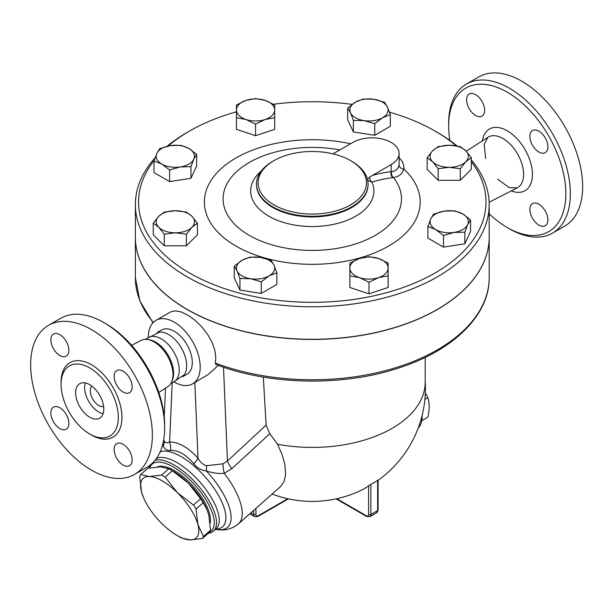 <?xml version="1.0" encoding="UTF-8"?>
<svg xmlns="http://www.w3.org/2000/svg" width="613" height="613" viewBox="0 0 613 613"><rect width="100%" height="100%" fill="white"/><g stroke="black" fill="none" stroke-linecap="round" stroke-linejoin="round"><path stroke-width="0.92" d="M449.858 140.415A82.878 47.852 60 0 1 448.647 126.033A82.878 47.852 60 0 1 507.25 92.195A82.878 47.852 60 0 1 565.853 193.7A82.878 47.852 60 0 1 507.25 227.538A82.878 47.852 60 0 1 489.189 213.814M538.888 225.071A12.75 7.364 60 0 1 530.559 213.837A12.75 7.364 60 0 1 532.513 203.623A12.75 7.364 60 0 1 538.888 204.252A12.75 7.364 60 0 1 547.217 215.485A12.75 7.364 60 0 1 545.264 225.707A12.75 7.364 60 0 1 538.888 225.071M547.899 146.806A12.75 7.364 60 0 1 545.264 152.645A12.75 7.364 60 0 1 535.433 149.227A12.75 7.364 60 0 1 529.87 136.392A12.75 7.364 60 0 1 532.513 130.561A12.75 7.364 60 0 1 542.336 133.971A12.75 7.364 60 0 1 547.899 146.806M475.611 94.663A12.75 7.364 60 0 1 483.941 105.896A12.75 7.364 60 0 1 481.987 116.11A12.75 7.364 60 0 1 475.611 115.482A12.75 7.364 60 0 1 467.282 104.248A12.75 7.364 60 0 1 469.236 94.027A12.75 7.364 60 0 1 475.611 94.663M507.25 227.538L509.503 228.833A86.065 49.691 -120 0 0 552.535 233.093A86.065 49.691 -120 0 0 565.722 164.131A86.065 49.691 -120 0 0 509.503 88.295A86.065 49.691 -120 0 0 466.47 84.035A86.065 49.691 -120 0 0 448.647 123.428L448.647 126.033M466.47 84.027L478.753 76.939A86.065 49.691 60 0 1 521.786 81.2A86.065 49.691 60 0 1 578.013 157.035A86.065 49.691 60 0 1 564.826 226.005M164.644 427.935L164.644 425.33A82.878 47.852 -120 0 0 106.049 323.833A82.878 47.852 -120 0 0 106.041 323.833L103.789 322.53A86.065 49.691 60 0 1 164.644 427.935A86.065 49.691 60 0 1 146.821 467.336L134.538 474.424A86.065 49.691 60 0 1 48.473 424.74A86.065 49.691 60 0 1 48.473 325.357A86.065 49.691 60 0 1 91.506 329.618A86.065 49.691 60 0 1 147.733 405.461A86.065 49.691 60 0 1 134.538 474.424M131.573 345.326L141.159 340.407A26.696 15.417 60 0 1 147.381 339.487A26.696 15.417 60 0 1 154.116 341.947A26.696 15.417 60 0 1 171.755 381.707A26.696 15.417 60 0 1 167.847 386.634L158.798 392.481M48.473 325.357L60.756 318.27A86.065 49.691 60 0 1 103.789 322.53L106.049 323.833M89.705 367.877A40.481 23.371 60 0 1 116.148 403.553A40.481 23.371 60 0 1 109.949 435.989A40.481 23.371 60 0 1 69.461 412.618A40.481 23.371 60 0 1 69.461 365.877A40.481 23.371 60 0 1 89.705 367.877M59.867 355.509A12.75 7.364 60 0 1 51.538 344.268A12.75 7.364 60 0 1 53.492 334.054A12.75 7.364 60 0 1 59.867 334.683A12.75 7.364 60 0 1 68.196 345.924A12.75 7.364 60 0 1 66.242 356.138A12.75 7.364 60 0 1 59.867 355.509M114.125 376.42A12.75 7.364 60 0 1 116.769 370.581A12.75 7.364 60 0 1 126.592 373.999A12.75 7.364 60 0 1 132.163 386.834A12.75 7.364 60 0 1 129.519 392.672A12.75 7.364 60 0 1 119.696 389.255A12.75 7.364 60 0 1 114.125 376.42M123.144 444.279A12.75 7.364 60 0 1 131.473 455.513A12.75 7.364 60 0 1 129.519 465.727A12.75 7.364 60 0 1 123.144 465.098A12.75 7.364 60 0 1 114.815 453.865A12.75 7.364 60 0 1 116.769 443.643A12.75 7.364 60 0 1 123.144 444.279M68.886 423.361A12.75 7.364 60 0 1 66.242 429.2A12.75 7.364 60 0 1 56.419 425.782A12.75 7.364 60 0 1 50.856 412.955A12.75 7.364 60 0 1 53.492 407.116A12.75 7.364 60 0 1 63.323 410.534A12.75 7.364 60 0 1 68.886 423.361M155.112 157.748A176.912 102.141 0 0 0 135.373 204.627A176.912 102.141 0 0 0 187.187 276.854A176.912 102.141 0 0 0 379.983 298.991A176.912 102.141 0 0 0 489.189 204.627A176.912 102.141 0 0 0 471.305 159.878M457.091 145.955A176.912 102.141 0 0 0 437.375 132.408L435.123 131.105A173.724 100.294 180 0 1 456.133 145.794M168.184 146.009A173.724 100.294 180 0 1 189.44 131.105L187.187 132.408A176.912 102.141 0 0 0 167.127 146.246M489.189 204.627L489.189 237.162A176.912 102.141 180 0 1 379.983 331.526A176.912 102.141 180 0 1 187.187 309.389A176.912 102.141 180 0 1 135.373 237.162L135.373 204.627M147.381 339.487L149.151 339.732A25.501 14.72 60 0 1 155.587 342.077A25.501 14.72 60 0 1 172.429 380.052L171.755 381.707M145.319 339.38L148.469 337.556A25.501 14.72 60 0 1 161.219 338.82A25.501 14.72 60 0 1 177.877 361.295A25.501 14.72 60 0 1 173.969 381.73L170.82 383.546M103.628 406.511A11.954 6.904 60 0 1 92.739 399.178A11.954 6.904 60 0 1 91.835 386.09M103.091 413.714A19.922 11.501 60 0 1 88.755 401.477A19.922 11.501 60 0 1 85.33 382.949M89.705 384.665A19.922 11.501 60 0 1 102.716 402.22A19.922 11.501 60 0 1 99.666 418.189A19.922 11.501 60 0 1 79.744 406.687A19.922 11.501 60 0 1 79.744 383.677A19.922 11.501 60 0 1 89.705 384.665M147.089 338.353L159.618 332.123A25.501 14.72 60 0 1 168.636 334.537A25.501 14.72 60 0 1 184.252 353.977A25.501 14.72 60 0 1 184.245 374.796L172.59 382.527M421.805 420.671L427.851 417.177C429.613 409.645 429.613 403.139 427.851 397.645L425.345 392.856M424.893 399.354L427.851 397.645M422.135 415.392A27.891 16.107 60 0 1 418.273 427.889M196.06 509.058L197.853 524.46A39.845 16.267 -131.6 0 0 177.448 492.76L193.478 505.058A44.626 18.221 48.4 0 1 196.06 509.058L203.171 502.752A44.626 18.221 -131.6 0 0 200.597 498.744L188.337 483.105A39.845 16.267 48.4 0 1 206.711 509.035A39.845 16.267 48.4 0 1 206.826 509.311M202.436 538.467L190.084 539.892A39.845 16.267 -131.6 0 0 197.853 524.46L203.416 536.513A44.626 18.221 48.4 0 1 202.436 538.467L209.546 532.153A44.626 18.221 -131.6 0 0 210.527 530.207L208.742 514.805L206.926 509.541L203.171 502.752M149.273 476.493L161.633 475.06A44.626 18.221 48.4 0 1 165.188 477.121L177.448 492.76A39.845 16.267 -131.6 0 0 149.273 476.493A39.845 16.267 -131.6 0 0 141.503 491.925L139.71 476.531A44.626 18.221 48.4 0 1 140.691 474.577L149.273 476.493M181.502 537.984A44.626 18.221 48.4 0 1 179.732 537.003L176.973 535.41A39.845 16.267 -131.6 0 0 190.084 539.892L181.502 537.984M143.534 497.702L141.503 491.925A39.845 16.267 -131.6 0 0 143.534 497.702A39.845 16.267 -131.6 0 0 161.909 523.632A39.845 16.267 -131.6 0 0 176.973 535.41M170.514 469.734L173.272 471.328A39.845 16.267 48.4 0 1 188.337 483.105L172.307 470.807A44.626 18.221 -131.6 0 0 170.514 469.734A44.626 18.221 -131.6 0 0 168.744 468.753L160.162 466.838L147.81 468.271L140.691 474.577M172.307 470.807L165.188 477.121M168.744 468.753L161.633 475.06M200.597 498.744L193.478 505.058M210.527 530.207L203.416 536.513M157.334 466.891A39.447 16.107 48.4 0 1 191.677 484.676A39.447 16.107 48.4 0 1 210.167 522.851M245.997 119.512L236.434 117.719L236.434 109.949A19.126 11.042 0 0 0 245.997 119.512A19.126 11.042 0 0 0 265.123 119.512L255.56 124.094L245.997 119.512M236.434 104.976L245.997 100.394A19.126 11.042 0 0 0 236.434 109.949L236.434 104.976M255.56 98.601L265.123 100.394A19.126 11.042 0 0 0 245.997 100.394L255.56 98.601M274.685 109.949L274.685 117.719L265.123 119.512A19.126 11.042 0 0 0 274.685 109.949A19.126 11.042 0 0 0 265.123 100.394L274.685 104.976L274.685 109.949M350.529 112.807L347.671 108.049L355.479 102.149A19.126 11.042 0 0 0 350.529 112.807A19.126 11.042 0 0 0 364.053 120.615L353.387 120.363L350.529 112.807M363.287 99.03L373.953 99.291A19.126 11.042 0 0 0 355.479 102.149L363.287 99.03M384.619 102.333L387.477 107.099A19.126 11.042 0 0 0 373.953 99.291L384.619 102.333M382.527 117.757L374.719 123.665L364.053 120.615A19.126 11.042 0 0 0 382.527 117.757A19.126 11.042 0 0 0 387.477 107.099L390.335 114.646L382.527 117.757M432.655 150.744L438.18 146.622L449.222 145.227A19.126 11.042 0 0 0 432.655 150.744A19.126 11.042 0 0 0 432.655 161.786L427.138 157.664L432.655 150.744M460.263 146.622L465.78 150.744A19.126 11.042 0 0 0 449.222 145.227L460.263 146.622M471.305 157.664L465.78 161.786A19.126 11.042 0 0 0 465.78 150.744L471.305 157.664L471.305 169.28L460.263 180.322L438.18 180.322L438.18 168.705L432.655 161.786A19.126 11.042 0 0 0 449.222 167.311L438.18 168.705M460.263 168.705L449.222 167.311A19.126 11.042 0 0 0 465.78 161.786L460.263 168.705L460.263 180.322M444.272 211.094L454.938 210.841L462.746 213.952A19.126 11.042 0 0 0 444.272 211.094A19.126 11.042 0 0 0 430.747 218.902L433.606 214.144L444.272 211.094M470.554 219.86L467.696 224.619A19.126 11.042 0 0 0 462.746 213.952L470.554 219.86L470.554 231.476L464.838 243.79L464.838 232.174L454.172 232.427A19.126 11.042 0 0 0 467.696 224.619L464.838 232.174M435.697 229.569L427.889 226.458L430.747 218.902A19.126 11.042 0 0 0 435.697 229.569A19.126 11.042 0 0 0 454.172 232.427L443.505 235.476L435.697 229.569M378.566 258.51L388.129 263.092L388.129 268.073A19.126 11.042 0 0 0 378.566 258.51A19.126 11.042 0 0 0 359.44 258.51L369.003 256.717L378.566 258.51M388.129 274.716L388.129 275.842L378.566 277.635A19.126 11.042 0 0 0 388.129 268.073L388.129 287.466L369.003 293.842L369.003 282.218L359.44 277.635A19.126 11.042 0 0 0 378.566 277.635L369.003 282.218M349.877 268.073L349.877 263.092L359.44 258.51A19.126 11.042 0 0 0 349.877 268.073A19.126 11.042 0 0 0 359.44 277.635L349.877 275.842L349.877 268.073M274.034 265.214L276.892 272.77L269.084 275.881A19.126 11.042 0 0 0 274.034 265.214A19.126 11.042 0 0 0 260.51 257.406L271.176 260.456L274.034 265.214M261.276 281.788L250.61 278.739A19.126 11.042 0 0 0 269.084 275.881L261.276 281.788L261.276 293.405L239.944 290.102L239.944 278.486L237.085 270.931A19.126 11.042 0 0 0 250.61 278.739L239.944 278.486M242.035 260.264L249.843 257.154L260.51 257.406A19.126 11.042 0 0 0 242.035 260.264A19.126 11.042 0 0 0 237.085 270.931L234.227 266.172L242.035 260.264M191.907 227.285L186.383 234.197L175.341 232.802A19.126 11.042 0 0 0 191.907 227.285A19.126 11.042 0 0 0 191.907 216.243L197.424 223.155L191.907 227.285M164.299 234.197L158.782 227.285A19.126 11.042 0 0 0 175.341 232.802L164.299 234.197L164.299 245.821L153.258 234.779L153.258 223.155L158.782 216.243A19.126 11.042 0 0 0 158.782 227.285L153.258 223.155M175.341 210.719L186.383 212.113L191.907 216.243A19.126 11.042 0 0 0 175.341 210.719A19.126 11.042 0 0 0 158.782 216.243L164.299 212.113L175.341 210.719M255.56 124.094L255.56 135.718L274.685 129.343L274.685 116.593M255.56 135.718L236.434 129.343L236.434 116.593M390.335 114.646L390.335 126.263L374.719 135.281L374.719 123.665M374.719 135.281L353.387 131.979L353.387 120.363M353.387 131.979L347.671 119.665L347.671 108.049M438.18 180.322L427.138 169.28L427.138 157.664M464.838 243.79L443.505 247.093L427.889 238.074L427.889 226.458M443.505 247.093L443.505 235.476M369.003 293.842L349.877 287.466L349.877 274.716M239.944 290.102L234.227 277.789L234.227 266.172M261.276 293.405L276.892 284.386L276.892 272.77M186.383 234.197L186.383 245.821L197.424 234.779L197.424 223.155M186.383 245.821L164.299 245.821M180.291 166.935L169.625 169.977L161.817 164.077A19.126 11.042 0 0 0 180.291 166.935A19.126 11.042 0 0 0 193.815 159.127L190.957 166.675L180.291 166.935M154.009 160.958L156.867 153.411A19.126 11.042 0 0 0 161.817 164.077L154.009 160.958L154.009 172.582L169.625 181.594L169.625 169.977M159.725 148.645L170.391 145.603A19.126 11.042 0 0 0 156.867 153.411L159.725 148.645M188.865 148.461L196.673 154.361L193.815 159.127A19.126 11.042 0 0 0 188.865 148.461A19.126 11.042 0 0 0 170.391 145.603L181.057 145.342L188.865 148.461M190.957 166.675L190.957 178.299L196.673 165.977L196.673 154.361M190.957 178.299L169.625 181.594M489.189 237.231A176.912 102.141 180 0 1 489.189 237.292A176.912 102.141 180 0 1 379.983 331.656A176.912 102.141 180 0 1 187.187 309.519A176.912 102.141 180 0 1 135.373 237.292A176.912 102.141 180 0 1 135.373 237.231M333.028 153.863L352.85 142.431A27.095 15.639 180 0 1 382.382 139.036A27.095 15.639 180 0 1 399.109 153.488L399.109 163.64A27.095 15.639 180 0 1 399.017 164.882A4.781 3.893 -172.1 0 0 403.783 169.004A31.876 18.405 0 0 0 399.109 157.847M399.017 164.882C398.366 168.828 395.914 171.065 391.669 171.602A4.781 3.647 -98 0 0 393.439 177.54C399.132 176.636 402.58 173.786 403.783 169.004A107.911 62.304 0 0 1 339.158 262.364A107.911 62.304 0 0 1 204.535 198.581A107.911 62.304 0 0 1 350.529 143.771M391.669 171.602L391.171 171.625A4.781 3.578 -97 0 0 392.864 177.617L393.439 177.54A89.199 51.5 180 0 1 328.3 249.575A89.199 51.5 180 0 1 223.285 195.478A89.199 51.5 180 0 1 339.847 149.932M399.109 153.488A27.095 15.639 180 0 1 391.171 164.552L369.685 177.027A4.781 3.333 -106.6 0 0 371.907 182.061A225.76 130.347 -60 0 1 392.864 177.617M369.685 177.027L367.471 179.387M367.555 180.314L371.907 182.061A61.599 35.562 0 0 1 342.866 221.86A61.599 35.562 0 0 1 268.724 216.144A61.599 35.562 0 0 1 261.215 171.104M471.305 161.648A173.724 100.294 180 0 1 410.35 284.815A173.724 100.294 180 0 1 189.44 272.946A173.724 100.294 180 0 1 154.169 160.476M189.44 131.105A173.724 100.294 180 0 1 236.434 111.796M273.482 104.264A173.724 100.294 180 0 1 352.069 104.394M389.5 112.187A173.724 100.294 180 0 1 435.123 131.105M273.965 204.888A54.189 31.286 180 0 1 273.965 160.644A54.189 31.286 180 0 1 350.598 160.644A54.189 31.286 180 0 1 350.598 204.888A54.189 31.286 180 0 1 273.965 204.888M273.965 160.644L272.839 161.296A55.783 32.205 0 0 0 256.502 184.069A55.783 32.205 0 0 0 272.839 206.842A55.783 32.205 0 0 0 333.625 213.822A55.783 32.205 0 0 0 368.061 184.069A55.783 32.205 0 0 0 351.724 161.296L350.598 160.644M263.322 377.102L266.111 425.1L269.804 433.72L277.566 444.264A112.922 65.193 0 0 0 425.2 382.228L425.2 357.402M489.189 237.292L489.189 277.635C489.672 315.358 452.831 351.019 397.622 368.344C341.832 386.65 269.038 385.094 215.722 364.421L215.347 363.072L215.814 357.494L214.78 349.992L211.983 342.154L207.769 334.621L201.325 326.369L195.057 320.323L188.781 315.687L181.126 311.917L175.663 310.86L171.211 311.626L155.947 320.361A36.657 21.164 60 0 1 174.276 322.177A36.657 21.164 60 0 1 198.221 354.483A36.657 21.164 60 0 1 192.597 383.853A36.657 21.164 60 0 1 174.322 382.068M378.114 509.924L376.658 512.759A4.781 2.759 60 0 0 377.646 510.575L370.888 514.476L370.888 484.285A71.56 41.316 120 0 0 377.646 480.377L377.646 510.575A1.594 0.919 0 0 0 378.114 509.924L378.114 480.125M272.118 494.04A113.16 113.16 0 0 0 361.961 489.917A112.976 65.231 -120 0 0 368.628 485.749L370.88 484.285M277.566 444.264L282.126 454.677L284.876 464.439L285.627 474.707L284.072 481.573L280.601 486.523L238.38 523.954A57.377 23.424 -131.6 0 0 224.281 473.305L231.798 468.669L269.804 433.72M266.111 425.1L227.454 461.007A15.938 6.444 -132.9 0 0 231.798 468.669M223.507 367.218L227.454 461.007L223.078 463.796A15.938 6.988 -104.8 0 0 224.281 473.305C218.964 473.864 212.979 473.075 206.328 470.96A15.938 4.352 -81.2 0 0 206.481 465.711C203.095 464.731 200.275 462.271 198.022 458.325A15.938 4.107 -40.9 0 1 193.785 463.773C196.827 467.865 201.003 470.255 206.328 470.96A52.71 21.516 -131.6 0 1 219.921 488.255A52.71 21.516 -131.6 0 1 216.696 529.509C220.91 530.268 229.576 531.057 238.38 523.954M223.078 463.796L206.481 465.711M164.338 441.383A15.938 12.022 -28 0 1 163.173 446.042C164.805 449.36 167.272 450.8 170.575 450.371A15.938 12.344 89.9 0 0 169.594 441.912C167.265 443.207 165.518 443.03 164.338 441.383L163.702 439.751M162.483 445.253L163.173 446.042A52.71 21.516 -131.6 0 0 162.215 446.203M170.575 450.371C178.467 450.203 186.199 454.67 193.785 463.773M192.597 383.853L208.535 374.259L218.266 365.371M208.244 533.31A46.22 18.873 -131.6 0 0 213.408 531.195A46.22 18.873 -131.6 0 0 199.447 487.113A46.22 18.873 -131.6 0 0 154.951 460.394M149.833 465.336A46.22 18.873 -131.6 0 0 149.151 468.003M149.695 467.895A44.626 18.221 48.4 0 1 193.417 483.435A44.626 18.221 48.4 0 1 209.6 532.084M148.354 337.081A36.657 21.164 60 0 1 155.947 320.361M157.265 332.484L161.525 330.024A25.501 14.72 60 0 1 174.276 331.288A25.501 14.72 60 0 1 190.934 353.755A25.501 14.72 60 0 1 187.026 374.191L182.766 376.65M487.887 137.297A29.232 16.88 60 0 1 502.928 138.492A29.232 16.88 60 0 1 522.138 164.636A29.232 16.88 60 0 1 517.111 187.915L509.303 187.632L497.603 179.241M511.296 190.896A35.608 20.558 -120 0 0 532.345 172.008A35.608 20.558 -120 0 0 507.25 130.799A35.608 20.558 -120 0 0 482.4 140.844M90.594 434.487A43.033 24.842 -120 0 0 121.933 417.989A43.033 24.842 -120 0 0 91.506 364.758A43.033 24.842 -120 0 0 61.093 383.393M391.171 164.552L391.171 171.625A230.496 133.082 120 0 0 372.321 175.433M368.061 184.069L368.061 184.728A55.783 32.205 180 0 1 333.625 214.481A55.783 32.205 180 0 1 272.839 207.501A55.783 32.205 180 0 1 256.502 184.728L256.502 184.069M489.189 277.635A176.912 102.141 180 0 1 396.389 367.493A176.912 102.141 180 0 1 215.347 363.072M153.288 322.423A176.912 102.141 180 0 1 135.373 277.635L139.848 300.876L152.959 322.767M369.892 516.667A4.781 2.759 -120 0 0 370.888 514.476A1.594 0.919 180 0 1 368.628 514.476A3.188 1.839 60 0 1 366.375 515.778A1.594 0.919 120 0 0 366.704 516.506L369.892 516.667L376.658 512.759M368.628 485.749L368.628 514.476M366.375 515.778L336.821 498.714M253.682 510.391L253.682 514.476A1.594 0.919 0 0 0 255.935 514.476L255.935 508.392M288.416 498.859L257.858 516.506A1.594 0.919 -120 0 0 258.188 515.778A3.188 1.839 -60 0 1 255.935 514.476M250.893 512.866L253.682 514.476A4.781 2.759 120 0 0 254.671 516.667L257.858 516.506M287.742 498.714L258.188 515.778M194.834 382.566L198.022 458.325C188.543 447.651 179.065 442.18 169.594 441.912L172.207 382.742M215.776 529.096A49.017 20.014 -131.6 0 0 215.492 490.461A49.017 20.014 -131.6 0 0 160.154 451.85M156.384 458.516A46.22 18.873 48.4 0 1 209.416 494.53A46.22 18.873 48.4 0 1 216.144 528.766L213.408 531.195M485.649 158.537L484.224 144.201L487.894 137.297L466.286 151.258M489.143 202.244L517.111 187.915M564.818 226.005L552.535 233.101M206.711 509.035L206.926 509.541M366.704 516.506L336.146 498.859M378.114 480.285A113.16 113.16 0 0 0 425.2 380.88M249.782 513.847L254.671 516.667M215.515 529.318L216.696 529.509M165.51 388.144L164.23 417.024M135.373 237.292L135.373 277.635"/></g></svg>
